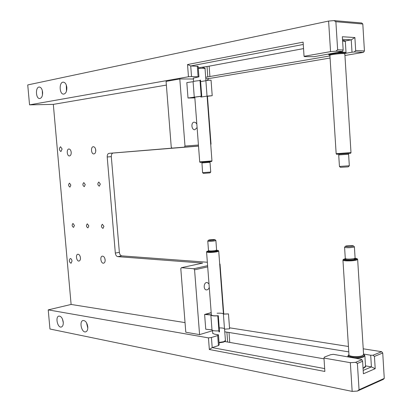 <?xml version="1.0" encoding="UTF-8"?>
<svg xmlns="http://www.w3.org/2000/svg" width="412" height="412" viewBox="0 0 412 412"><rect width="100%" height="100%" fill="white"/><g stroke="black" fill="none" stroke-linecap="round" stroke-linejoin="round"><path stroke-width="0.62" d="M187.527 64.54L303.114 42.137L304.051 56.31L330.553 51.624L335.929 51.17L342.635 51.459L343.165 49.996L342.341 36.745L354.887 37.544L355.685 50.558L364.435 50.954L362.802 23.999L361.695 22.979L333.998 20.6L328.606 21.064L27.733 84.934L29.551 104.864L188.464 76.756L187.527 64.54L190.72 65.961L191.528 76.575L198.945 76.812L193.336 78.131M335.929 51.17L337.639 49.749L343.165 49.996M337.639 49.749L335.878 21.723L362.802 23.999M355.685 50.558L354.315 51.958L363.477 52.35L364.435 50.954M370.697 355.226L372.958 355.237L374.446 356.411L375.203 368.694L371.418 366.912L370.697 355.226L363.549 354.062M372.958 355.237L381.636 351.688L363.224 348.799M348.444 346.482L229.515 327.808M199.578 334.616L194.567 269.803L193.789 268.742L181.393 267.697L180.796 268.624L185.797 332.237L199.578 334.616L212.561 330.718M185.04 322.611L71.111 304.447L48.219 309.881L208.451 337.881L211.428 337.49L212.201 347.594L209.342 349.505L208.451 337.881M212.736 332.989L212.654 333.282L214.472 334.142L218.448 334.812L217.69 335.564L211.428 337.49M348.784 351.884L224.772 331.804M354.315 51.958L352.008 52.211L351.24 39.84L342.501 39.31M345.457 53.339L352.008 52.211M205.686 77.25L329.935 55.919M191.528 76.575L188.464 76.756M166.371 85.088L53.318 104.38L29.551 104.864M179.807 78.965L166.082 81.38L171.253 147.187L172.005 148.14L184.375 147.136L184.998 146.054L179.807 78.965L193.403 79.006M205.784 78.553L208.972 78.563L330.069 58.02M344.937 55.496L363.477 52.35M48.219 309.881L49.96 329.013L352.167 391.4L357.384 391.07L359.048 389.767L357.389 363.43L355.571 362.344L361.911 359.748L360.917 359.207L333.385 354.325L330.615 354.717L324.404 357.101L323.976 358.069L324.857 371.454L209.342 349.505M355.571 362.344L350.339 362.678L323.976 358.069M342.635 51.459L314.006 56.696L304.581 56.635L304.051 56.31M53.318 104.38L71.111 304.447M335.878 21.723L333.998 20.6M303.268 44.46L190.72 65.961L198.151 66.322L198.945 76.812M217.69 335.564L218.448 345.591L212.201 347.594L324.666 368.596M354.887 37.544L351.24 39.84L345.148 40.973M363.183 370.409L371.418 366.912L365.511 365.871M375.203 368.694L363.394 373.777L362.612 361.283L361.911 359.748M217.855 316.828L218.993 331.912L219.503 331.881L218.308 315.7L218.365 316.792L217.855 316.828L217.809 315.855C213.73 316.086 211.413 315.793 210.856 314.974L204.615 314.454L211.186 312.626M218.308 315.7C214.281 315.994 211.969 315.736 211.361 314.938L211.356 314.886M211.196 312.77L205.397 314.382L211.356 314.845M217.103 313.233C220.817 313.027 222.928 313.3 223.443 314.047L228.475 313.908L223.948 314.109L223.407 313.542M218.916 330.857C214.853 331.073 212.546 330.738 211.989 329.852L205.748 329.239L204.615 314.454M228.475 313.908L229.587 328.812L224.519 329.152L223.402 314.253M219.236 327.942C222.099 327.875 223.855 328.148 224.488 328.771M211.984 329.806L210.856 314.964L211.989 329.852M219.503 331.881L218.365 316.792M200.011 80.567C195.865 80.927 193.558 81.303 193.089 81.689L186.827 82.591L188.006 98.015L194.84 97.881M199.712 161.875L200.047 162.364L209.996 161.664L211.701 161.453L211.959 160.922L199.712 161.875L194.788 97.165L201.741 96.212L200.5 80.129L199.98 80.17L201.221 96.217L188.006 98.015M200.639 81.591L205.887 80.716M211.052 80.144L205.876 80.572L207.04 96.12L212.211 95.697L211.052 80.144M207.118 96.331L212.211 95.697M200.773 97.083L207.04 96.12M194.835 97.835L188.804 97.953L194.788 97.196M201.741 96.212L201.689 95.878L201.169 95.919M193.089 81.689L194.273 97.217L193.094 81.705M201.689 95.878L200.5 80.129M198.265 67.815L209.131 66.172L303.541 48.606M198.095 76.611L197.297 66.08M207.803 76.884L207.025 66.507M218.448 345.591L219.205 344.803L218.448 334.812M224.823 341.548L227.635 342.042L226.894 332.154M227.635 342.042L324.023 358.831M330.553 51.624L328.606 21.064M352.167 391.4L350.339 362.678M66.471 91.17L66.306 85.063M66.832 87.478C66.909 91.428 65.848 93.637 63.639 94.116C59.266 94.451 58.906 81.885 63.309 82.142C65.209 82.415 66.383 84.192 66.832 87.478M63.294 322.761L62.439 318.986M63.257 322.153C63.396 324.857 62.758 326.479 61.342 327.015C57.608 328.209 55.033 316.735 58.885 316.086C61.12 316.128 62.578 318.152 63.257 322.153M87.813 328.117L86.551 322.802M87.792 326.834C87.926 329.605 87.241 331.279 85.737 331.856C81.71 333.174 78.893 321.257 83.049 320.5C85.485 320.515 87.066 322.627 87.792 326.834M42.462 95.069L42.297 90.46M42.606 92.19C42.704 95.96 41.741 98.077 39.717 98.535C35.679 98.875 35.241 86.814 39.305 87.045C41.071 87.303 42.173 89.018 42.606 92.19M95.744 151.364L95.558 148.99M95.769 150.138C95.821 152.347 95.203 153.614 93.905 153.933C91.14 154.315 90.532 146.734 93.328 146.713C94.642 146.832 95.455 147.975 95.769 150.138M80.453 257.804C80.531 259.622 80.062 260.698 79.053 261.028C76.586 261.651 75.329 254.534 77.853 254.245C79.212 254.297 80.077 255.481 80.453 257.804M105.163 260.296L104.787 258.257M105.142 259.838C105.215 261.713 104.71 262.825 103.628 263.175C100.971 263.86 99.606 256.47 102.331 256.135C103.809 256.171 104.746 257.407 105.142 259.838M71.204 152.291C71.266 154.423 70.694 155.638 69.499 155.942C66.945 156.297 66.337 149.01 68.922 148.995C70.138 149.113 70.9 150.215 71.204 152.291M62.109 149.02L60.935 151.57C59.04 150.076 58.911 148.464 60.549 146.729L62.109 149.02M72.023 261.043L71.065 263.278C69.077 262.022 68.794 260.446 70.225 258.556C71.163 258.592 71.76 259.421 72.023 261.043M74.423 225.457L73.563 227.388C71.925 226.291 71.729 224.978 72.981 223.453L74.423 225.457M85.248 184.586L84.28 186.662C82.591 185.472 82.441 184.118 83.821 182.598L85.248 184.586M88.832 225.9L87.931 227.872C86.211 226.76 86.01 225.421 87.323 223.85L88.832 225.9M100.317 184.066L99.292 186.188C97.531 184.978 97.376 183.592 98.829 182.032L100.317 184.066M103.927 226.368L102.979 228.387C101.182 227.259 100.971 225.884 102.351 224.267L103.927 226.368M70.869 185.086L69.947 187.11C68.335 185.941 68.186 184.617 69.504 183.139L70.869 185.086M208.997 283.914L207.185 282.472L206.515 282.514C203.523 283.034 203.394 289.749 206.376 289.919C207.72 289.955 208.683 289.095 209.26 287.329M197.101 127.576L194.855 129.734C191.456 130.125 190.725 122.369 194.145 122.163L195.664 122.591L196.833 124.064M181.393 267.697L202.673 263.093L117.739 256.64L121.772 255.878C120.459 255.574 119.655 254.395 119.356 252.335L111.312 156.653C111.261 154.552 111.873 153.346 113.145 153.032L198.512 146.111M172.005 148.14L109.036 153.346C107.764 153.666 107.156 154.876 107.208 156.982L111.312 156.653M208.972 78.563L206.86 80.489M210.733 144.581L211.026 144.092L207.437 96.243M207.349 262.243L121.772 255.878M223.742 313.728L220.023 264.154L219.663 263.675M357.384 391.07L383.315 379.359L384.267 378.401L382.727 353.007L381.636 351.688M184.998 146.054L198.43 145.039M210.697 144.118L211.026 144.092M184.375 147.136L198.507 146.054M117.739 256.64C116.431 256.336 115.623 255.152 115.324 253.081L107.208 156.982M193.789 268.742L207.612 265.694M194.567 269.803L207.705 266.888M219.704 264.226L220.023 264.154M359.048 389.767L384.267 378.401M374.446 356.411L382.727 353.007M357.389 363.43L362.612 361.283M343.144 40.458L343.242 40.453C344.916 40.613 345.606 40.922 345.318 41.375M349.319 165.773L348.434 166.757L347.702 166.891L340.451 167.318M348.264 153.511L348.603 154.227L349.325 165.763L339.447 166.458M348.603 154.227L338.849 154.922M336.166 153.697L350.993 152.589L350.669 153.223L349.386 153.403L336.558 154.273L336.161 153.697L329.904 55.399M203.43 173.39L202.586 172.669L210.738 172.036L210.017 172.875L203.425 173.385M202.586 172.669L201.947 162.915M209.734 161.684L210.007 162.302L201.844 162.941M363.049 368.292L363.595 368.091M352.677 246.252L353.336 245.835C351.657 245.428 349.278 245.475 346.183 245.964L345.483 246.242C346.502 246.798 348.897 246.798 352.677 246.252M344.628 247.164L344.576 247.282C346.286 247.88 349.268 247.854 353.511 247.205L354.392 246.773L353.362 245.856M345.292 258.566L345.297 258.592C347.007 259.266 349.984 259.261 354.227 258.582L355.103 258.113L354.392 246.793M345.338 258.669L343.268 259.436C342.485 260.472 352.389 260.544 356.014 259.519L357.209 258.751L355.072 258.216M342.975 260.003L342.944 260.142C342.774 261.162 352.713 261.167 356.349 260.132L357.652 259.421L357.24 258.793M357.137 259.071L353.882 258.664M345.642 259.138L344.298 259.416M214.101 240.088L215.013 239.696C213.895 239.439 212.041 239.501 209.456 239.882L208.508 240.186C209.172 240.541 211.037 240.51 214.101 240.088M207.808 240.989L207.777 241.066C208.905 241.447 211.217 241.386 214.714 240.886L215.883 240.453L215.033 239.707M208.503 250.635L208.503 250.656C209.636 251.083 211.948 251.037 215.44 250.511L216.604 250.043L215.883 240.469M208.673 250.779L206.829 251.433C208.173 252.108 211.474 252.062 216.733 251.294L218.36 250.563L216.46 250.208M206.592 251.923L206.572 252.015C208.271 252.664 211.742 252.597 216.98 251.809L218.72 251.099L218.381 250.589M209.909 76.575L209.131 66.172M203.229 67.764L203.188 67.223M229.731 342.269L228.995 332.36M109.036 153.346L113.145 153.032M115.324 253.081L119.356 252.335M350.988 152.589L344.839 53.895L343.443 53.591C339.668 53.385 329.621 54.708 329.899 55.368L329.667 54.997L330.28 55.105M344.453 53.689C345.895 53.251 345.714 52.983 343.917 52.885C338.911 52.607 326.124 54.59 329.76 55.059M344.916 53.56C345.915 53.107 346.281 52.762 346.008 52.535L344.391 52.175L337.598 52.484M346.008 52.504L345.318 41.411L342.604 40.953M205.933 80.567L205.027 68.51L203.183 68.217L198.311 68.444M202.781 67.759L202.833 67.753C204.754 67.846 205.485 68.093 205.027 68.485M346.209 258.952C342.449 259.859 350.859 260.358 354.279 259.416C355.448 259.081 355.438 258.803 354.238 258.582M348.974 354.83L348.979 354.897C348.861 356.674 358.754 357.276 362.318 355.69L363.58 354.521L357.652 259.462M348.964 354.644C345.194 356.874 358.028 358.497 362.859 356.359C364.399 355.695 364.635 355.02 363.569 354.335M354.372 358.105C358.105 358.229 361.118 357.868 363.405 357.034L364.872 355.664L363.559 354.227M364.126 354.83L363.585 354.567M348.954 354.536L347.841 356.102L348.485 356.874M363.029 367.952L364.064 367.597L365.526 366.17L364.877 355.747M209.553 250.918C206.082 251.644 212.072 251.959 215.491 251.217C216.99 250.872 217.031 250.625 215.605 250.475M219.024 342.449L223.737 341.702L225.426 340.508L224.576 329.152M219.055 342.82L223.412 342.135M340.456 167.329L339.457 166.469M339.447 166.463L338.716 154.958M338.834 154.927L338.963 154.201M344.427 53.684L344.973 53.483L344.834 53.869M328.575 54.152L328.58 54.26C328.508 54.693 328.91 54.971 329.78 55.084M210.738 172.031L210.007 162.307M201.932 162.92L202.019 162.287M211.959 160.917L207.102 96.161M193.588 81.442L193.321 77.93M345.483 246.242L344.607 247.185M344.576 247.282L345.297 258.592M345.714 258.844L345.673 259.179L346.245 258.957M354.202 258.587L354.768 258.736L354.717 258.427M343.268 259.436L342.954 260.039M342.944 260.142L348.974 354.861M347.841 356.102L347.882 356.771M363.054 368.343L363.817 368.065C365.253 367.247 365.825 366.644 365.532 366.253M208.508 240.186L207.792 241.01M207.777 241.066L208.503 250.656M208.833 250.826L208.807 251.176L209.579 250.918M215.584 250.481L216.357 250.609L216.31 250.28M206.829 251.433L206.577 251.953M206.572 252.015L211.361 314.938M212.535 330.367L212.772 333.509M218.726 251.129L223.448 314.099M219.055 342.836L223.531 342.125C225.21 341.373 225.843 340.853 225.431 340.564"/></g></svg>
